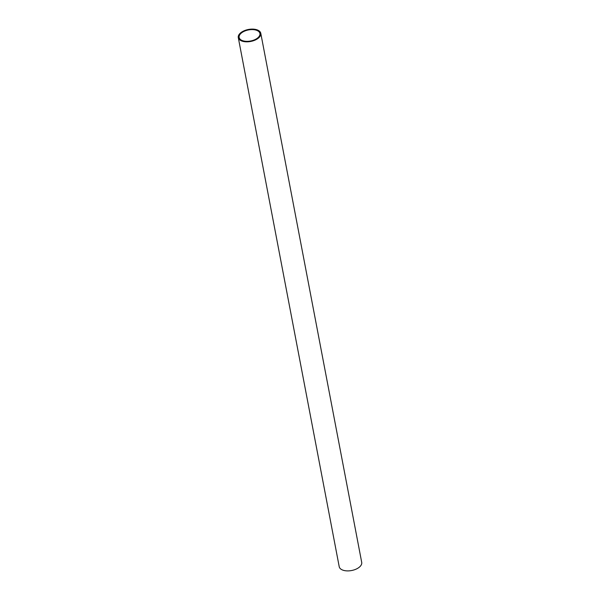 <?xml version="1.0" encoding="UTF-8"?>
<svg xmlns="http://www.w3.org/2000/svg" width="600" height="600" viewBox="0 0 600 600"><rect width="100%" height="100%" fill="white"/><g stroke="black" fill="none" stroke-linecap="round" stroke-linejoin="round"><path stroke-width="0.9" d="M238.29 37.612L339.21 566.678A11.453 6.098 -10.8 0 0 342.51 570A11.453 6.098 -10.8 0 0 355.343 569.445A11.453 6.098 -10.8 0 0 361.71 562.388L260.79 33.322A11.453 6.098 169.2 0 1 254.415 40.38A11.453 6.098 169.2 0 1 241.59 40.935A11.453 6.098 169.2 0 1 238.29 37.612A11.453 6.098 169.2 0 1 244.657 30.555A11.453 6.098 169.2 0 1 257.49 30A11.453 6.098 169.2 0 1 260.79 33.322M256.875 30.42A10.575 5.633 -10.8 0 0 245.032 30.93A10.575 5.633 -10.8 0 0 239.153 37.447A10.575 5.633 -10.8 0 0 242.197 40.515A10.575 5.633 -10.8 0 0 254.048 40.005A10.575 5.633 -10.8 0 0 259.928 33.487A10.575 5.633 -10.8 0 0 256.875 30.42"/></g></svg>
